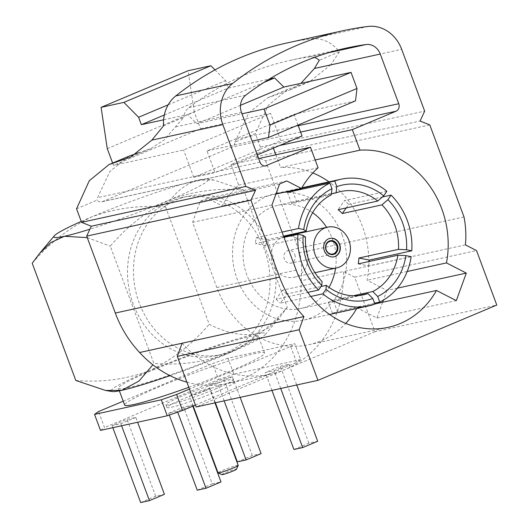 <?xml version="1.0" encoding="UTF-8"?>
<svg xmlns="http://www.w3.org/2000/svg" width="529" height="529" viewBox="0 0 529 529"><rect width="100%" height="100%" fill="white"/><g stroke="black" fill="none" stroke-linecap="round" stroke-linejoin="round"><path stroke-width="0.4" stroke-dasharray="2.65 1.98" d="M221.929 474.645A7.763 0.602 159.6 0 1 225.493 472.708A7.763 0.602 159.6 0 1 232.945 469.957A7.763 0.602 159.6 0 1 236.437 469.249M238.209 465.368A10.752 0.833 -20.4 0 0 223.04 470.228A10.752 0.833 -20.4 0 0 218.054 472.86M204.617 391.09A10.752 0.833 -20.4 0 0 209.603 388.458A10.752 0.833 -20.4 0 0 194.434 393.318A10.752 0.833 -20.4 0 0 189.448 395.95A10.752 0.833 -20.4 0 0 204.617 391.09M294.825 254.641A6.467 5.654 -102.3 0 1 290.97 263.158A6.467 5.654 -102.3 0 1 284.357 259.045A6.467 5.654 -102.3 0 1 288.206 250.528A6.467 5.654 -102.3 0 1 294.825 254.641M333.898 256.823A9.456 8.266 -102.3 0 1 333.759 256.856A9.456 8.266 -102.3 0 1 324.085 250.845A9.456 8.266 -102.3 0 1 329.719 238.387A9.456 8.266 -102.3 0 1 329.858 238.361M285.124 236.423A20.902 18.284 -102.3 0 1 306.509 249.721A20.902 18.284 -102.3 0 1 294.058 277.262A20.902 18.284 -102.3 0 1 272.673 263.964A20.902 18.284 -102.3 0 1 283.789 236.774M374.585 303.196L337.323 311.35L333.164 300.168L353.306 295.764M333.164 300.168A52.88 46.248 -102.3 0 1 328.33 302.204L358.55 295.599M310.834 296.458L280.377 303.124L286.685 294.005L321.037 286.487M286.685 294.005A52.88 46.248 -102.3 0 1 282.466 290.19L322.068 281.527M312.626 212.665A52.88 46.248 77.7 0 0 278.294 205.186A52.88 46.248 77.7 0 0 246.798 274.855A52.88 46.248 77.7 0 0 300.889 308.5A52.88 46.248 77.7 0 0 328.965 287.373M335.558 268.19A52.88 46.248 77.7 0 0 332.384 238.83A52.88 46.248 77.7 0 0 326.624 227.344M315.198 159.963L280.588 167.534L275.854 154.805M397.411 288.153L386.904 290.454L367.08 280.277A89.943 78.669 77.7 0 0 362.378 226.2A89.943 78.669 77.7 0 0 329.012 181.864M312.831 172.923A89.943 78.669 77.7 0 0 280.588 167.534M264.282 249.133A80.93 70.787 77.7 0 0 181.493 197.641A80.93 70.787 77.7 0 0 133.288 304.274A80.93 70.787 77.7 0 0 216.077 355.766A80.93 70.787 77.7 0 0 264.282 249.133M270.22 247.837A80.93 70.787 77.7 0 0 187.431 196.338A80.93 70.787 77.7 0 0 139.233 302.972A80.93 70.787 77.7 0 0 222.015 354.463A80.93 70.787 77.7 0 0 270.22 247.837M188.807 387.307A74.662 5.786 -20.4 0 0 229.976 371.272A74.662 5.786 -20.4 0 0 264.599 352.982A74.662 5.786 -20.4 0 0 159.262 386.739A74.662 5.786 -20.4 0 0 124.639 405.029M153.033 369.996A74.662 5.786 159.6 0 1 258.37 336.239A74.662 5.786 159.6 0 1 223.754 354.529A74.662 5.786 159.6 0 1 118.417 388.286A74.662 5.786 159.6 0 1 153.033 369.996M342.051 234.757A64.822 56.696 77.7 0 0 275.741 193.515A64.822 56.696 77.7 0 0 237.131 278.928A64.822 56.696 77.7 0 0 303.441 320.171A64.822 56.696 77.7 0 0 342.051 234.757M284.013 237.382L255.454 243.624L265.915 245.687L305.524 237.025M265.915 245.687A52.88 46.248 77.7 0 1 266.537 239.835L256.076 237.779A64.822 56.696 77.7 0 0 255.454 243.624M256.076 237.779L282.05 232.092M292.372 190.473L292.312 190.321A64.822 56.696 77.7 0 0 291.287 190.704M292.312 190.321L301.57 188.298M386.858 191.306L344.425 200.584L338.124 209.702M346.197 207.937L348.644 204.399A64.822 56.696 77.7 0 0 344.425 200.584M348.644 204.399L382.361 197.026M217.538 391.281A35.84 2.777 159.6 0 1 166.979 407.489A35.84 2.777 159.6 0 1 183.589 398.707A35.84 2.777 159.6 0 1 234.155 382.507A35.84 2.777 159.6 0 1 217.538 391.281M216.5 388.491A35.84 2.777 159.6 0 1 165.941 404.698A35.84 2.777 159.6 0 1 182.558 395.917A35.84 2.777 159.6 0 1 233.117 379.71A35.84 2.777 159.6 0 1 216.5 388.491M273.367 148.127L272.944 146.976L279.51 145.541M286.817 180.964L207.428 198.329L222.081 205.847A89.943 78.669 -102.3 0 1 238.718 185.157L231.074 164.605L272.944 146.976M207.428 198.329L200.187 201.377L192.582 222.372L216.797 287.485A89.943 78.669 77.7 0 0 308.81 344.71A89.943 78.669 77.7 0 0 345.741 323.398M356.718 308.519A89.943 78.669 77.7 0 0 357.101 307.838L374.869 303.957M382.632 302.257L376.926 318.015L357.101 307.838M386.904 290.454L383.406 300.108M279.577 184.013L200.187 201.377M271.972 205.007L192.582 222.372M300.651 359.614L233.891 374.215L227.946 358.232L294.699 343.625L300.651 359.614L296.637 362.451L290.692 346.462L189.461 389.073M195.406 405.062L296.637 362.451M100.484 430.375L104.491 427.544L98.546 411.555M227.946 358.232L212.618 363.535L218.563 379.524L104.491 427.544M218.563 379.524L233.891 374.215M168.639 413.268L183.623 406.96L192.397 405.042L177.407 411.35L168.639 413.268L169.306 415.06M289.065 364.349L274.082 370.657L265.313 372.575L280.297 366.266L289.065 364.349L296.736 384.98M232.489 376.721L217.505 383.029L208.737 384.947L223.721 378.638L232.489 376.721L240.159 397.352M135.821 417.414L120.837 423.722L112.062 425.64L127.046 419.332L135.821 417.414L137.619 422.254M429.786 124.904L265.538 160.829L255.824 156.954L260.413 147.062L424.668 111.136M464.019 216.95L299.764 252.875L265.538 160.829M231.074 164.605L237.647 163.163L257.273 154.904M76.54 208.81L97.012 200.193A5.879 5.145 77.7 0 0 101.727 201.807A5.879 5.145 77.7 0 0 102.514 201.556L231.781 147.141A5.879 5.145 77.7 0 0 234.909 142.149L255.381 133.526L268.104 105.476L287.849 89.289L309.67 81.704L330.691 64.849L401.676 49.323M302.079 136.039L280.754 140.707L193.753 177.327L215.078 172.666L237.647 163.163L258.635 158.574M186.889 382.15A109.463 95.736 77.7 0 0 228.151 383.399A109.463 95.736 77.7 0 0 301.16 280.793L343.592 271.516L354.708 277.222L374.968 331.703L496.784 305.061M374.968 331.703L196.127 406.986M292.649 191.227L296.471 201.503A52.88 46.248 77.7 0 0 291.638 203.533L331.24 194.877M287.478 192.358L291.638 203.533M266.537 239.835L283.544 236.119M296.471 201.503L331.366 193.872M358.265 263.872L368.726 265.928L411.159 256.651M328.33 302.204L332.49 313.38L374.922 304.102M282.466 290.19L276.164 299.302L307.818 292.378M368.726 265.928A64.822 56.696 77.7 0 0 369.242 261.471M332.49 313.38A64.822 56.696 77.7 0 0 337.323 311.35M276.164 299.302A64.822 56.696 77.7 0 0 280.377 303.124M407.211 271.503L367.08 280.277M163.573 125.809L183.695 117.339L164.274 139.874L150.858 148.556L138.763 152.716M129.036 156.141L109.999 171.343L97.481 197.681L97.012 200.193M314.385 57.423A14.733 12.888 77.7 0 0 309.22 56.96A329.342 288.054 77.7 0 0 290.196 60.366A329.342 288.054 77.7 0 0 188.899 107.612A14.733 12.888 77.7 0 0 183.695 117.339M234.909 142.149L248.782 112.928L267.819 97.72L289.634 90.135L300.908 83.337M260.413 147.062L255.381 133.526M368.124 26.45L311.29 38.881A347.024 303.514 77.7 0 0 286.414 43.094M354.708 277.222L476.523 250.574M182.082 343.222A109.463 95.736 77.7 0 0 270.584 374.122A109.463 95.736 77.7 0 0 285.237 369.473A109.463 95.736 77.7 0 0 343.592 271.516L465.408 244.867M301.16 280.793A86.921 76.024 77.7 0 0 299.764 252.875M163.613 119.812L187.577 114.568L196.861 123.687L241.991 113.814M112.631 163.044L113.49 165.365L200.498 128.745L270.603 113.411L183.596 150.031L113.49 165.365M193.753 177.327L183.596 150.031M298.006 125.082L294.005 114.324L206.998 150.95L215.078 172.666M206.998 150.95L252.128 141.078M280.754 140.707L270.603 113.411M294.005 114.324L355.508 100.874M107.261 148.623L194.269 112.003L200.498 128.745M194.269 112.003L188.099 70.734M214.979 69.888L225.599 80.633L228.356 88.052L269.274 79.105M311.29 38.881A35.271 30.847 -102.3 0 1 339.393 51.802L319.271 60.266M339.393 51.802L330.691 64.849M263.964 82.412L187.577 114.568M164.321 115.011L228.356 88.052M243.697 190.023C218.358 187.821 193.839 191.042 170.14 199.678C147.432 210.535 127.482 226.035 110.29 246.177L153.873 363.383C179.219 365.585 203.731 362.365 227.43 353.722C250.138 342.871 270.088 327.372 287.28 307.223L243.697 190.023L213.921 180.019L197.806 180.138A82.425 6.388 159.6 0 1 207.355 178.941A82.425 6.388 159.6 0 1 170.14 199.678A82.425 6.388 159.6 0 1 89.897 229.202M168.196 104.802L225.599 80.633M87.259 237.627L110.29 246.177M81.235 221.433A82.425 6.388 159.6 0 1 92.066 216.758A82.425 6.388 159.6 0 1 197.806 180.138C184.687 184.218 173.962 193.204 165.623 207.097L209.206 324.303C225.757 332.715 241.052 336.008 255.097 334.183L268.593 327.967L279.887 317.096L287.28 307.223M170.021 375.669A82.425 6.388 -20.4 0 0 227.43 353.722A82.425 6.388 -20.4 0 0 265.241 334.599A82.425 6.388 -20.4 0 0 255.097 334.183A82.425 6.388 -20.4 0 0 149.357 370.803C172.064 359.945 192.014 344.445 209.206 324.303M165.623 207.097C140.278 204.895 115.765 208.115 92.066 216.758C69.359 227.609 49.409 243.109 32.216 263.257M75.799 380.463C101.138 382.659 125.657 379.438 149.357 370.803A82.425 6.388 -20.4 0 0 112.141 391.539M290.692 346.462L294.699 343.625M123.211 401.174L212.618 363.535M318.108 167.792L238.718 185.157M376.926 318.015L456.315 300.651M240.49 105.324L196.861 123.687M255.824 156.954L420.072 121.029M177.704 412.151L177.407 411.35M197.244 490.178L212.228 483.87L183.623 406.96M192.807 406.153L192.397 405.042M212.228 483.87L220.996 481.952M293.912 449.485L308.896 443.176L317.664 441.259M308.896 443.176L280.297 366.266M280.714 388.484L274.082 370.657M271.946 390.402L265.313 372.575M237.336 461.857L252.32 455.548L261.095 453.631M252.32 455.548L223.721 378.638M224.137 400.856L217.505 383.029M215.369 402.774L208.737 384.947M140.668 502.55L155.652 496.242L164.42 494.324M155.652 496.242L127.046 419.332M121.591 425.759L120.837 423.722M112.822 427.677L112.062 425.64M275.933 194.064L222.081 205.847M216.797 287.485L296.187 270.121M300.611 132.091L231.781 147.141M102.514 201.556L265.155 165.987M175.661 126.881L241.495 112.479M259.964 162.145L97.481 197.681M309.22 56.96L328.317 52.788M245.734 95.18L188.899 107.612M236.265 139.259L298.237 125.704M214.966 402.867L209.603 388.458M332.84 254.006L290.97 263.158M300.889 308.5L363.304 294.851M181.493 197.641L187.431 196.338M264.599 352.982L258.37 336.239M301.854 187.802L275.741 193.515M165.941 404.698L166.979 407.489M233.117 379.71L234.155 382.507M329.554 314.457L303.441 320.171M308.81 344.71L388.193 327.345M290.196 60.366L347.031 47.934M130.822 156.987L150.858 148.556M287.849 89.289L267.819 97.72M309.67 81.704L289.634 90.135M216.077 355.766L222.015 354.463M207.355 178.941L213.921 180.019M265.241 334.599L279.887 317.089M40.356 252.498L39.609 253.391M119.356 390.825L118.417 388.286M278.294 205.186L340.709 191.531M270.584 374.122L228.151 383.399M314.973 272.693L294.058 277.262M330.076 241.369L288.206 250.528M101.727 201.807L265.975 165.881M193.184 405.994L189.448 395.95"/><path stroke-width="0.79" d="M238.195 465.434L236.437 469.249A7.763 0.602 159.6 0 1 232.846 471.101A7.763 0.602 159.6 0 1 221.929 474.645L218.107 472.913A10.752 0.833 -20.4 0 0 233.223 468A10.752 0.833 -20.4 0 0 238.195 465.434A10.752 0.833 -20.4 0 0 238.209 465.368L214.966 402.867M337.456 245.218A7.062 6.176 -102.3 0 1 334.196 254.224A7.062 6.176 -102.3 0 1 326.023 250.032A7.062 6.176 -102.3 0 1 329.283 241.026A7.062 6.176 -102.3 0 1 337.456 245.218M326.221 249.886A6.467 5.654 77.7 0 0 332.84 254.006A6.467 5.654 77.7 0 0 336.689 245.482A6.467 5.654 77.7 0 0 330.076 241.369A6.467 5.654 77.7 0 0 326.221 249.886M329.858 238.361A9.456 8.266 -102.3 0 1 339.387 244.405A9.456 8.266 -102.3 0 1 333.898 256.823M339.671 244.338A9.456 8.266 -102.3 0 1 334.044 256.796A9.456 8.266 -102.3 0 1 324.37 250.779A9.456 8.266 -102.3 0 1 330.003 238.328A9.456 8.266 -102.3 0 1 339.671 244.338M315.105 254.68A20.902 18.284 -102.3 0 1 327.557 227.139A20.902 18.284 -102.3 0 1 348.942 240.437A20.902 18.284 -102.3 0 1 336.49 267.985A20.902 18.284 -102.3 0 1 315.105 254.68M283.789 236.774A20.902 18.284 -102.3 0 1 285.124 236.423L327.557 227.139M398.489 249.357A52.88 46.248 77.7 0 0 394.799 225.175A52.88 46.248 77.7 0 0 381.938 204.855L387.922 199.678L391.07 195.122A64.822 56.696 -102.3 0 1 407.297 220.487A64.822 56.696 -102.3 0 1 411.78 250.799L369.348 260.076L358.887 258.02L398.489 249.357L406.55 249.767A58.851 51.472 77.7 0 0 402.463 222.524A58.851 51.472 77.7 0 0 387.922 199.678M353.306 295.764L372.766 291.505A52.88 46.248 77.7 0 0 397.868 255.209L358.265 263.872A52.88 46.248 77.7 0 0 358.887 258.02M358.55 295.599L367.933 293.542L372.846 298.515L374.922 304.102A64.822 56.696 -102.3 0 1 368.687 305.901A64.822 56.696 -102.3 0 1 322.809 293.84L310.834 296.458M321.037 286.487L326.287 285.343A52.88 46.248 77.7 0 0 363.304 294.851A52.88 46.248 77.7 0 0 367.933 293.542M297.887 234.347L303.117 235.379L305.524 237.025A52.88 46.248 77.7 0 0 309.214 261.207A52.88 46.248 77.7 0 0 322.068 281.527L321.744 285.468L318.597 290.024A64.822 56.696 -102.3 0 1 302.376 264.652A64.822 56.696 -102.3 0 1 297.887 234.347L284.013 237.382M328.965 287.373A52.88 46.248 77.7 0 0 335.558 268.19M265.155 165.987L310.463 147.241L318.108 167.792A89.943 78.669 77.7 0 0 301.464 188.483L286.817 180.964L279.577 184.013L271.972 205.007L296.187 270.121A89.943 78.669 77.7 0 0 388.193 327.345A89.943 78.669 77.7 0 0 436.491 290.474L456.315 300.651L466.294 273.09L446.469 262.913A89.943 78.669 77.7 0 0 441.768 208.836A89.943 78.669 77.7 0 0 359.971 150.17L315.198 159.963M329.012 181.864A89.943 78.669 77.7 0 0 312.831 172.923M282.05 232.092L298.508 228.495A64.822 56.696 -102.3 0 1 329.911 183.08L287.478 192.358A64.822 56.696 77.7 0 1 291.287 190.704M301.57 188.298L334.745 181.044A64.822 56.696 -102.3 0 1 340.98 179.245A64.822 56.696 -102.3 0 1 386.858 191.306L383.704 195.862L377.726 201.04A52.88 46.248 77.7 0 0 340.709 191.531A52.88 46.248 77.7 0 0 336.074 192.84L336.828 186.631L334.745 181.044M382.361 197.026L391.07 195.122M275.854 154.805L273.367 148.127M345.741 323.398A89.943 78.669 77.7 0 0 356.718 308.519M383.406 300.108L382.632 302.257M189.461 389.073L176.62 394.475L182.565 410.464L195.406 405.062M182.565 410.464L167.243 415.774L161.299 399.785L94.539 414.386L100.484 430.375L167.243 415.774M245.826 186.42L222.835 124.606L151.849 140.132L130.822 156.987L109.007 164.572L89.262 180.759L76.54 208.81L81.572 222.345L91.286 226.214L86.69 236.113L250.944 200.187L255.54 190.288L245.826 186.42L81.572 222.345M343.248 30.662L286.414 43.094A347.024 303.514 77.7 0 0 175.76 95.934L232.595 83.503A347.024 303.514 -102.3 0 1 343.248 30.662A347.024 303.514 -102.3 0 1 368.124 26.45A35.271 30.847 77.7 0 1 401.676 49.323L424.668 111.136L420.072 121.029L429.786 124.904L464.019 216.95A86.921 76.024 -102.3 0 1 465.408 244.867L476.523 250.574L496.784 305.061L317.942 380.344L299.13 329.752L303.904 316.58A107.552 94.063 -102.3 0 1 279.557 277.123L250.944 200.187M257.273 154.904L302.079 136.039L298.006 125.082M279.51 145.541L352.327 129.618L396.029 111.222L300.611 132.091M258.635 158.574L310.463 147.241M352.327 129.618L359.971 150.17M266.761 165.637A5.879 5.145 -102.3 0 1 265.975 165.881A5.879 5.145 -102.3 0 1 259.964 162.145L241.495 112.479A14.733 12.888 -102.3 0 1 245.734 95.18A329.342 288.054 77.7 0 1 347.031 47.934A329.342 288.054 77.7 0 1 366.055 44.535A14.733 12.888 -102.3 0 1 380.272 54.057L314.444 68.459L319.271 60.266A14.733 12.888 77.7 0 0 314.385 57.423M298.237 125.704L398.747 103.724L380.272 54.057M398.747 103.724A5.879 5.145 -102.3 0 1 396.029 111.222M232.595 83.503A35.271 30.847 77.7 0 0 222.835 124.606M299.13 329.752L177.308 356.401L196.127 406.986L317.942 380.344M346.197 207.937L342.336 213.518A52.88 46.248 77.7 0 0 338.124 209.702L377.726 201.04M292.649 191.227L292.372 190.473M283.544 236.119L306.139 231.173L303.739 229.526L298.508 228.495M329.911 183.08L331.994 188.668L331.24 194.877A52.88 46.248 77.7 0 0 306.139 231.173M331.366 193.872L336.074 192.84M342.336 213.518L381.938 204.855M411.78 250.799L406.55 249.767M397.868 255.209L405.928 255.619L411.159 256.651A64.822 56.696 -102.3 0 1 379.756 302.066L374.585 303.196M379.756 302.066L377.68 296.478L372.766 291.505M322.809 293.84L325.963 289.284L326.287 285.343M307.818 292.378L318.597 290.024M369.242 261.471A64.822 56.696 77.7 0 0 369.348 260.076M325.963 289.284A58.851 51.472 77.7 0 0 372.846 298.515M303.117 235.379A58.851 51.472 77.7 0 0 321.744 285.468M377.68 296.478A58.851 51.472 77.7 0 0 405.928 255.619M383.704 195.862A58.851 51.472 77.7 0 0 336.828 186.631M331.994 188.668A58.851 51.472 77.7 0 0 303.739 229.526M303.904 316.58L139.649 352.506A109.463 95.736 77.7 0 0 186.889 382.15M177.308 356.401L182.082 343.222M446.469 262.913L407.211 271.503M374.869 303.957L436.491 290.474M138.763 152.716L129.036 156.141L109.007 164.572M300.908 83.337L314.444 68.459M86.69 236.113L115.302 313.042A107.552 94.063 77.7 0 0 139.649 352.506M241.991 113.814L264.024 109L270.008 125.102L357.015 88.475L351.025 72.374L264.024 109M112.631 163.044L107.261 148.623L101.092 107.354L123.879 102.375L138.591 117.259L141.349 124.679L163.613 119.812M252.128 141.078L268.507 137.5L270.008 125.102M269.274 79.105L274.577 77.942L283.868 87.06L351.025 72.374M357.015 88.475L355.508 100.874L268.507 137.5M123.879 102.375L210.886 65.748L188.099 70.734L101.092 107.354M210.886 65.748L214.979 69.888M151.849 140.132L163.573 125.809A35.271 30.847 -102.3 0 1 175.76 95.934M274.577 77.942L263.964 82.412M141.349 124.679L164.321 115.011M138.591 117.259L168.196 104.802M89.897 229.202A82.425 6.388 159.6 0 1 64.399 236.298L87.259 237.627M152.894 364.812L139.034 381.019L121.69 390.342A82.425 6.388 -20.4 0 0 170.021 375.669M105.575 390.462L112.141 391.539A82.425 6.388 -20.4 0 0 121.69 390.342L105.575 390.462L75.799 380.463L32.216 263.257L39.602 253.384L50.844 242.56L64.399 236.298A82.425 6.388 159.6 0 1 54.256 235.881A82.425 6.388 159.6 0 1 81.235 221.433M119.356 390.825L124.639 405.029A74.662 5.786 -20.4 0 0 188.807 387.307M94.539 414.386L98.546 411.555L123.211 401.174M161.299 399.785L176.62 394.475M326.624 227.344A52.88 46.248 77.7 0 0 312.626 212.665M466.294 273.09L397.411 288.153M283.868 87.06L240.49 105.324M91.286 226.214L255.54 190.288M192.807 406.153L220.996 481.952L206.012 488.26L197.244 490.178L169.306 415.06M206.012 488.26L177.704 412.151M280.714 388.484L302.681 447.567L317.664 441.259L296.736 384.98M302.681 447.567L293.912 449.485L271.946 390.402M224.137 400.856L246.111 459.939L261.095 453.631L240.159 397.352M246.111 459.939L237.336 461.857L215.369 402.774M121.591 425.759L149.436 500.632L164.42 494.324L137.619 422.254M149.436 500.632L140.668 502.55L112.822 427.677M193.184 405.994L218.054 472.86A10.752 0.833 -20.4 0 0 218.107 472.913M301.464 188.483L275.933 194.064M328.317 52.788L366.055 44.535M115.302 313.042L279.557 277.123M340.98 179.245L301.854 187.802M368.687 305.901L329.554 314.457M54.256 235.881L40.356 252.498M336.49 267.985L314.973 272.693"/></g></svg>
